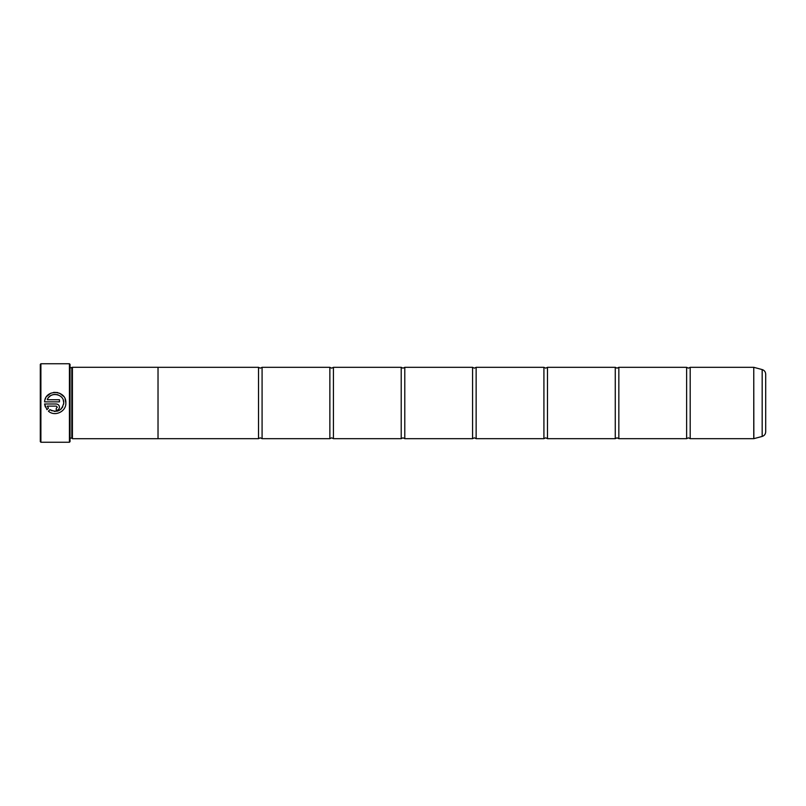 <?xml version="1.0" encoding="UTF-8"?>
<svg xmlns="http://www.w3.org/2000/svg" width="806" height="806" viewBox="0 0 806 806"><rect width="100%" height="100%" fill="white"/><g stroke="black" fill="none" stroke-linecap="round" stroke-linejoin="round"><path stroke-width="1.21" d="M690.188 438.676L753.761 438.676L753.761 367.324L690.188 367.324L690.188 438.676L688.405 437.839L686.621 438.676L618.837 438.676L617.053 437.839L615.27 438.676L547.486 438.676L545.702 437.839L543.919 438.676L476.134 438.676L474.351 437.839L472.568 438.676L404.783 438.676L403 437.839L401.217 438.676L333.432 438.676L331.649 437.839L329.866 438.676L262.081 438.676L260.298 437.839L258.514 438.676L158.026 438.676M686.621 438.676L686.621 367.324L618.837 367.324L618.837 438.676M615.27 438.676L615.27 367.324L547.486 367.324L547.486 438.676M543.919 438.676L543.919 367.324L476.134 367.324L476.134 438.676M472.568 438.676L472.568 367.324L404.783 367.324L404.783 438.676M401.217 438.676L401.217 367.324L333.432 367.324L333.432 438.676M329.866 438.676L329.866 367.324L262.081 367.324L262.081 438.676M63.644 404.169L63.734 403C61.861 410.828 57.276 413.055 49.962 409.67L52.017 410.848M54.324 411.413L57.831 411.04M60.873 409.297L62.787 406.829M65.105 398.96L65.86 402.929C66.545 389.822 45.207 388.774 44.582 401.862L59.463 401.862L59.463 399.726L47.282 399.726C50.173 391.152 64.258 393.862 63.734 402.929L63.231 400.048M45.005 399.766L45.307 398.92M45.317 398.899L45.761 397.952M46.768 396.391L50.778 393.217M53.7 392.361L57.73 392.562M59.664 393.237L63.724 396.512M56.259 408.259L57.327 407.191L56.259 408.259L56.259 410.395C58.213 410.194 59.281 409.136 59.463 407.191C59.281 405.257 58.213 404.189 56.259 403.987C58.213 404.189 59.281 405.257 59.463 407.191L59.402 407.816M40.894 442.242L40.3 441.648L40.3 364.352L40.894 363.758L40.894 442.242L69.437 442.242L69.437 363.758L40.894 363.758M69.437 363.758L70.031 364.352L70.031 441.648L69.437 442.242M65.86 403L65.86 403C66.253 411.614 54.838 416.964 48.441 411.191L49.962 409.67M71.815 367.899L71.815 438.101L72.409 438.696L72.409 367.304L70.031 367.899M765.7 374.165L765.7 431.835C765.559 434.162 764.38 435.693 762.174 436.429L762.174 369.571C764.38 370.307 765.559 371.838 765.7 374.165M72.409 438.696L158.026 438.696L158.026 367.304L72.409 367.304M158.026 367.324L258.514 367.324L258.514 438.676M56.259 403.987L44.582 403.987L46.929 409.68L48.451 408.158L47.282 406.123L56.259 406.123L57.327 407.191L56.259 406.123M45.338 407.01L44.582 403.987M58.042 409.851L57.498 410.143M56.894 410.335L56.259 410.395M47.282 406.123L48.451 408.158M58.193 394.93L56.843 394.547M55.261 394.386L53.881 394.487M53.398 394.577L52.461 394.839M52.39 394.859L51.11 395.434M50.294 395.937L48.823 397.247M753.761 367.324L753.852 438.666L762.174 436.429M690.188 367.324L688.405 368.161L686.621 367.324M618.837 367.324L617.053 368.161L615.27 367.324M547.486 367.324L545.702 368.161L543.919 367.324M476.134 367.324L474.351 368.161L472.568 367.324M404.783 367.324L403 368.161L401.217 367.324M333.432 367.324L331.649 368.161L329.866 367.324M262.081 367.324L260.298 368.161L258.514 367.324M762.174 369.571L753.852 367.335M70.031 438.101L71.815 438.101"/></g></svg>
